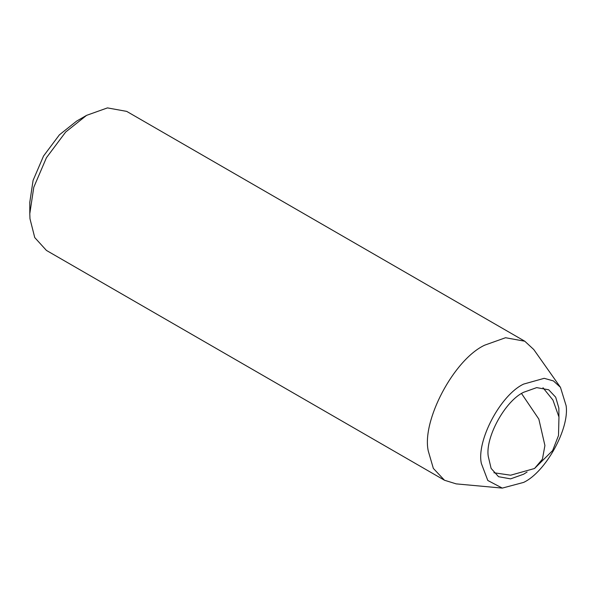 <?xml version="1.0" encoding="UTF-8"?>
<svg xmlns="http://www.w3.org/2000/svg" width="596" height="596" viewBox="0 0 596 596"><rect width="100%" height="100%" fill="white"/><g stroke="black" fill="none" stroke-linecap="round" stroke-linejoin="round"><path stroke-width="0.89" d="M527.087 472.017L523.631 474.207L510.571 478.871L498.547 476.696L491.104 468.382L488.221 456.186C485.3 437.233 505.11 400.966 523.631 392.28L536.691 387.616L548.715 389.791L555.688 397.197L558.854 408.066L558.936 416.857M502.286 488.102L456.186 483.877L444.504 480.249L433.344 468.404L428.278 451.016C421.566 421.171 453.563 359.783 484.637 345.188L505.535 337.731L524.778 341.217L533.755 349.517L560.463 387.333L566.118 405.712C569.62 428.45 545.847 471.98 523.631 482.402L502.286 488.102L487.804 480.48L481.352 463.45C476.323 441.07 500.32 395.029 523.631 384.085L544.185 378.326L553.408 380.918L560.463 387.333M444.504 480.249L46.428 250.424L34.747 237.58L29.971 218.717L29.8 213.681L33.786 187.248L46.428 157.731L65.672 132.029L86.562 115.363L107.459 107.898L126.695 111.385L524.778 341.217M29.8 213.673L29.8 202.208L33.085 180.402L43.515 156.055L59.391 134.845L76.631 121.1L86.562 115.363M521.552 393.546L538.844 419.107L544.915 445.532L542.427 459.173L534.523 468.501L552.634 450.569L558.504 435.527L558.966 417.044L552.946 400.072L542.978 387.735M493.89 472.755L510.645 475.206L534.523 468.501"/></g></svg>
